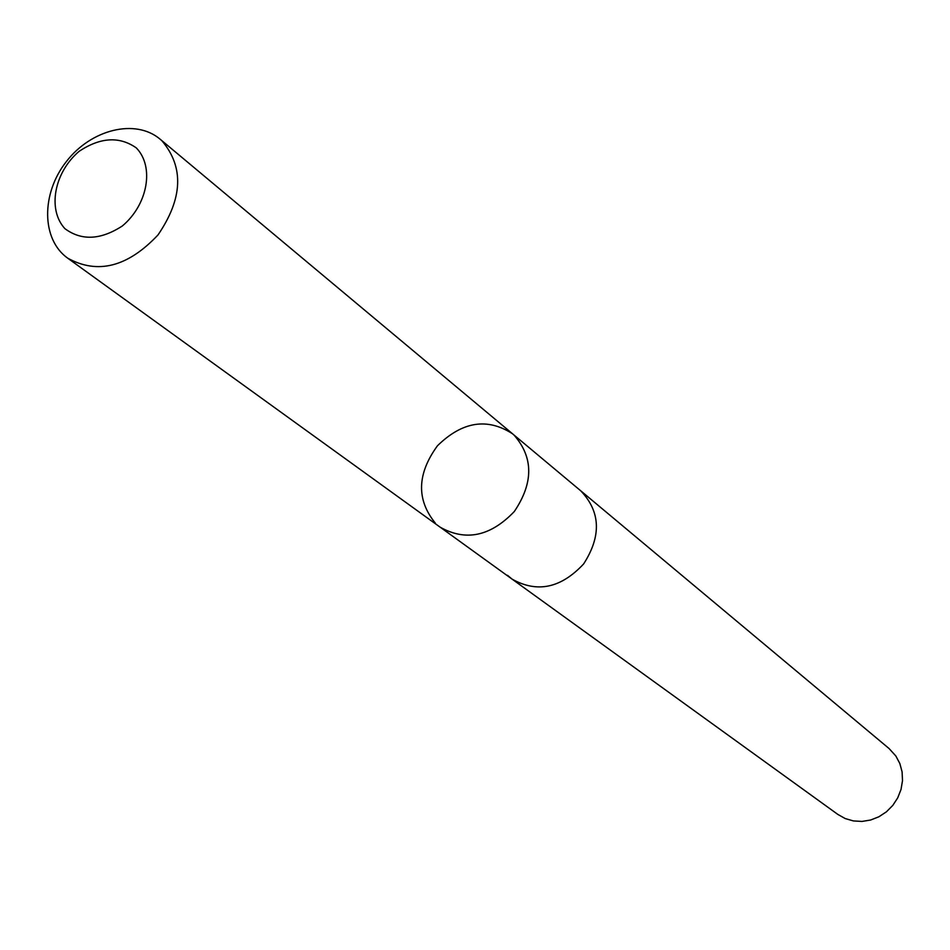 <?xml version="1.0" encoding="UTF-8"?>
<svg xmlns="http://www.w3.org/2000/svg" width="950" height="950" viewBox="0 0 950 950"><rect width="100%" height="100%" fill="white"/><g stroke="black" fill="none" stroke-linecap="round" stroke-linejoin="round"><path stroke-width="1.43" d="M513.356 434.483L580.711 490.782C600.602 511.634 601.576 536.014 583.644 563.92C561.023 588.181 537.154 593.239 512.05 579.096L507.502 575.308M837.841 814.423L845.215 818.556L853.397 820.931L862.006 821.429L870.651 820.016L878.916 816.762L886.421 811.811L892.798 805.398L897.738 797.822L901.028 789.438L902.5 780.663L902.096 771.887L899.84 763.527L895.838 755.986L889.069 748.541L580.711 490.782C600.602 511.634 601.576 536.014 583.644 563.92C561.023 588.181 537.154 593.239 512.05 579.096L837.841 814.423M514.176 435.219C533.544 457.496 533.579 482.933 514.294 511.551C490.438 536.429 465.702 541.619 440.076 527.131C465.702 541.607 490.438 536.418 514.283 511.551C533.567 482.933 533.532 457.496 514.164 435.231L512.608 433.841C487.362 417.478 462.317 421.444 437.463 445.764C416.967 473.955 416.278 499.759 435.373 523.177M161.963 140.814L160.146 139.211C135.529 118.311 91.141 129.271 66.298 161.654C41.04 193.717 41.349 239.436 67.664 258.151C97.672 274.704 127.787 266.974 157.997 234.947C182.839 198.502 184.158 167.117 161.963 140.814M136.301 147.903C119.462 136.123 100.415 137.239 79.183 151.276C54.209 172.33 47.203 209.487 64.897 228.653C81.498 240.92 100.641 240.029 122.336 225.981C147.915 204.583 154.553 166.618 136.301 147.903M440.883 527.689L512.05 579.096M512.608 433.841L160.146 139.211M440.076 527.131L67.664 258.151"/></g></svg>
